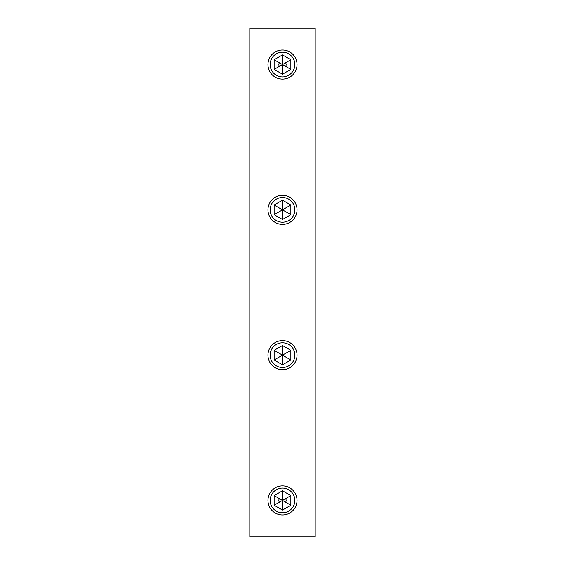 <?xml version="1.0" encoding="UTF-8"?>
<svg xmlns="http://www.w3.org/2000/svg" width="565" height="565" viewBox="0 0 565 565"><rect width="100%" height="100%" fill="white"/><g stroke="black" fill="none" stroke-linecap="round" stroke-linejoin="round"><path stroke-width="0.85" d="M315.192 536.75L249.808 536.75L249.808 28.25L315.192 28.25L315.192 536.75M282.5 488.082A12.352 12.352 0 0 0 271.807 506.6A12.352 12.352 0 0 0 293.193 506.6A12.352 12.352 0 0 0 282.5 488.082M282.5 342.793A12.352 12.352 0 0 0 271.807 361.318A12.352 12.352 0 0 0 293.193 361.318A12.352 12.352 0 0 0 282.5 342.793M282.5 197.51A12.352 12.352 0 0 0 271.807 216.035A12.352 12.352 0 0 0 293.193 216.035A12.352 12.352 0 0 0 282.5 197.51M282.5 52.22A12.352 12.352 0 0 0 271.807 70.745A12.352 12.352 0 0 0 293.193 70.745A12.352 12.352 0 0 0 282.5 52.22M285.643 498.613A3.63 3.63 0 0 1 285.643 502.243M279.357 502.243A3.63 3.63 0 0 1 279.357 498.613M290.855 495.604L282.5 500.428L282.5 490.78L274.145 495.604L274.145 505.251L282.5 510.075L290.855 505.251L290.855 495.604L282.5 490.78M282.5 510.075L282.5 500.428L274.145 495.604M290.855 505.251L282.5 500.428L274.145 505.251M282.5 514.955A14.528 14.528 0 0 1 269.915 493.167A14.528 14.528 0 0 1 295.085 493.167A14.528 14.528 0 0 1 282.5 514.955M282.5 364.792L282.5 355.145L290.855 359.969L290.855 350.321L282.5 345.498L274.145 350.321L274.145 359.969L282.5 364.792L290.855 359.969M274.145 350.321L282.5 355.145L274.145 359.969M290.855 350.321L282.5 355.145L282.5 345.498M282.5 369.672A14.528 14.528 0 0 1 269.915 347.878A14.528 14.528 0 0 1 295.085 347.878A14.528 14.528 0 0 1 282.5 369.672M282.5 219.503L282.5 209.855L290.855 214.679L290.855 205.031L282.5 200.208L274.145 205.031L274.145 214.679L282.5 219.503L290.855 214.679M274.145 205.031L282.5 209.855L274.145 214.679M290.855 205.031L282.5 209.855L282.5 200.208M282.5 224.383A14.528 14.528 0 0 1 269.915 202.595A14.528 14.528 0 0 1 295.085 202.595A14.528 14.528 0 0 1 282.5 224.383M285.643 62.757A3.63 3.63 0 0 1 285.643 66.388M279.357 66.388A3.63 3.63 0 0 1 279.357 62.757M290.855 59.749L282.5 64.572L282.5 54.925L274.145 59.749L274.145 69.396L282.5 74.22L290.855 69.396L290.855 59.749L282.5 54.925M282.5 74.22L282.5 64.572L274.145 59.749M290.855 69.396L282.5 64.572L274.145 69.396M282.5 79.1A14.528 14.528 0 0 1 269.915 57.305A14.528 14.528 0 0 1 295.085 57.305A14.528 14.528 0 0 1 282.5 79.1"/></g></svg>
